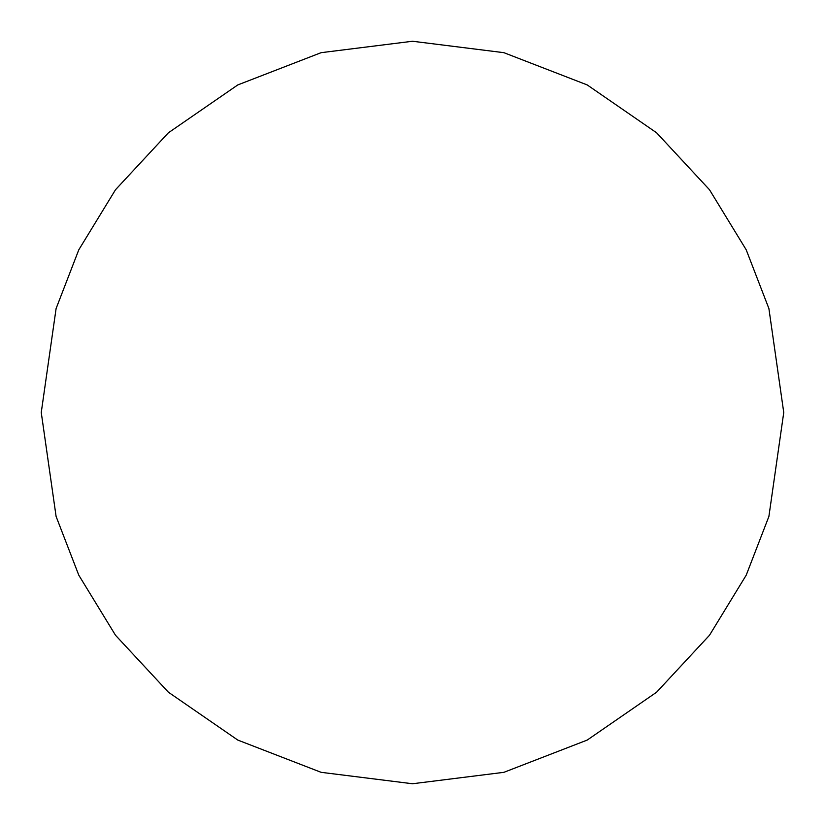 <?xml version="1.0" encoding="UTF-8"?>
<svg xmlns="http://www.w3.org/2000/svg" width="825" height="825" viewBox="0 0 825 825"><rect width="100%" height="100%" fill="white"/><g stroke="black" fill="none" stroke-linecap="round" stroke-linejoin="round"><path stroke-width="1.24" d="M41.25 412.5L56.1 308.55L78.788 249.82L115.5 189.75L168.393 132.794L237.796 84.923L321.111 52.676L412.5 41.25L503.889 52.676L587.204 84.923L656.607 132.794L709.5 189.75L746.212 249.82L768.9 308.55L783.75 412.5L768.9 516.45L746.212 575.18L709.5 635.25L656.607 692.206L587.204 740.077L503.889 772.324L412.5 783.75L321.111 772.324L237.796 740.077L168.393 692.206L115.5 635.25L78.788 575.18L56.1 516.45L41.25 412.5"/></g></svg>
